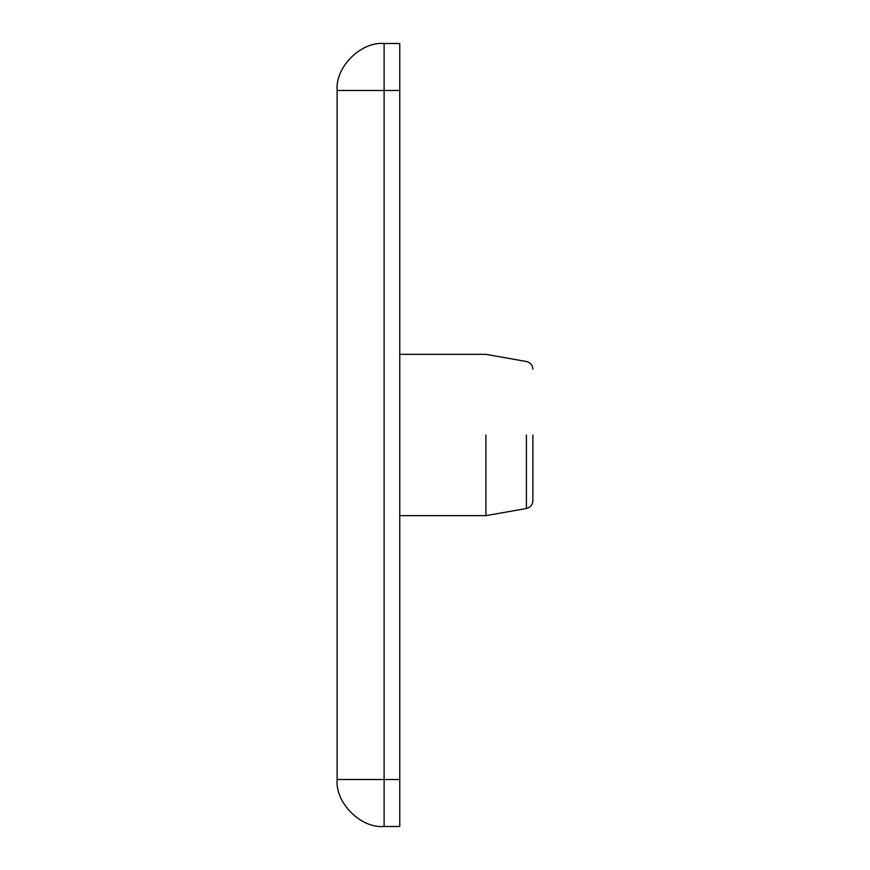 <?xml version="1.0" encoding="UTF-8"?>
<svg xmlns="http://www.w3.org/2000/svg" width="870" height="870" viewBox="0 0 870 870"><rect width="100%" height="100%" fill="white"/><g stroke="black" fill="none" stroke-linecap="round" stroke-linejoin="round"><path stroke-width="1.3" d="M532.875 435L532.875 500.794L532.875 435M485.895 435L485.895 515.649L485.895 435M399.765 43.5L399.765 826.5L384.105 826.5C360.865 828.599 335.026 802.76 337.125 779.52L337.125 90.48C335.026 67.24 360.865 41.401 384.105 43.5L399.765 43.5M526.404 435L526.404 508.504L526.404 435M399.765 90.48L384.105 90.48L384.105 779.52L399.765 779.52M384.105 43.5L384.105 90.48L337.125 90.48M337.125 779.52L384.105 779.52L384.105 826.5M399.765 515.649L485.895 515.649L526.404 508.504C530.406 507.482 532.56 504.915 532.875 500.794M532.875 369.206C532.56 365.085 530.406 362.518 526.404 361.496L485.895 354.351L399.765 354.351"/></g></svg>
